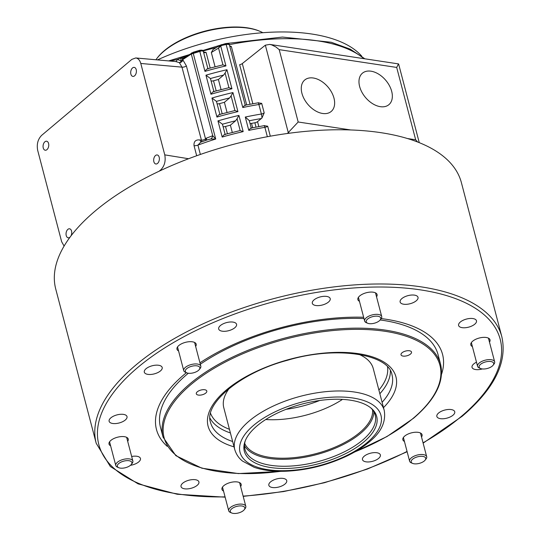 <?xml version="1.0" encoding="UTF-8"?>
<svg xmlns="http://www.w3.org/2000/svg" width="540" height="540" viewBox="0 0 540 540"><rect width="100%" height="100%" fill="white"/><g stroke="black" fill="none" stroke-linecap="round" stroke-linejoin="round"><path stroke-width="0.81" d="M259.976 31.34L259.092 30.969A60.919 27.56 165.3 0 0 157.531 57.611L156.944 58.374A61.803 27.959 -14.7 0 1 259.976 31.34A61.803 27.959 -14.7 0 1 262.845 32.717M155.925 59.758A61.803 27.959 -14.7 0 1 156.944 58.374M403.096 356.089A5.427 2.457 -14.7 0 1 401.018 354.8A5.427 2.457 -14.7 0 1 405.641 351.047A5.427 2.457 -14.7 0 1 411.514 352.046A5.427 2.457 -14.7 0 1 408.901 355.064A5.427 2.457 -14.7 0 1 403.096 356.089M198.389 395.084A5.427 2.457 -14.7 0 1 196.304 393.795A5.427 2.457 -14.7 0 1 200.934 390.042A5.427 2.457 -14.7 0 1 206.806 391.041A5.427 2.457 -14.7 0 1 204.194 394.058A5.427 2.457 -14.7 0 1 198.389 395.084M96.201 443.273A209.689 94.871 165.3 0 1 274.948 298.296A209.689 94.871 165.3 0 1 501.849 336.852L461.389 182.628A209.689 94.871 165.3 0 0 234.488 144.072A209.689 94.871 165.3 0 0 55.742 289.049L96.201 443.273L110.336 466.526L138.071 483.854L177.255 494.262L225.146 497.171M361.793 56.248A148.986 67.406 165.3 0 0 157.464 59.893M359.464 301.32A9.929 4.496 -14.7 0 1 357.871 299.612A9.929 4.496 -14.7 0 1 366.343 292.741A9.929 4.496 -14.7 0 1 377.089 294.57A9.929 4.496 -14.7 0 1 376.542 296.838M110.612 445.797A9.929 4.496 -14.7 0 1 109.019 444.089A9.929 4.496 -14.7 0 1 117.491 437.225A9.929 4.496 -14.7 0 1 128.237 439.047A9.929 4.496 -14.7 0 1 127.69 441.322M404.44 441.477A9.929 4.496 -14.7 0 1 402.854 439.763A9.929 4.496 -14.7 0 1 411.318 432.898A9.929 4.496 -14.7 0 1 422.064 434.72A9.929 4.496 -14.7 0 1 421.524 436.995M223.547 491.076A9.929 4.496 -14.7 0 1 221.954 489.368A9.929 4.496 -14.7 0 1 230.425 482.497A9.929 4.496 -14.7 0 1 241.171 484.326A9.929 4.496 -14.7 0 1 240.624 486.594M178.571 350.926A9.929 4.496 -14.7 0 1 176.978 349.211A9.929 4.496 -14.7 0 1 185.45 342.347A9.929 4.496 -14.7 0 1 196.196 344.169A9.929 4.496 -14.7 0 1 195.649 346.444M472.399 346.599A9.929 4.496 -14.7 0 1 470.813 344.885A9.929 4.496 -14.7 0 1 479.277 338.02A9.929 4.496 -14.7 0 1 490.023 339.849A9.929 4.496 -14.7 0 1 489.483 342.117M272.39 487.512A9.241 4.185 -14.7 0 1 268.846 485.312A9.241 4.185 -14.7 0 1 276.723 478.919A9.241 4.185 -14.7 0 1 286.726 480.62A9.241 4.185 -14.7 0 1 282.285 485.757A9.241 4.185 -14.7 0 1 272.39 487.512M131.672 456.496A9.241 4.185 -14.7 0 1 140.454 458.474A9.241 4.185 -14.7 0 1 130.478 465.298M147.852 374.369A9.241 4.185 -14.7 0 1 144.308 372.168A9.241 4.185 -14.7 0 1 152.186 365.776A9.241 4.185 -14.7 0 1 162.189 367.477A9.241 4.185 -14.7 0 1 157.748 372.62A9.241 4.185 -14.7 0 1 147.852 374.369M315.86 305.519A9.241 4.185 -14.7 0 1 312.316 303.318A9.241 4.185 -14.7 0 1 320.2 296.926A9.241 4.185 -14.7 0 1 330.203 298.62A9.241 4.185 -14.7 0 1 325.755 303.764A9.241 4.185 -14.7 0 1 315.86 305.519M462.139 327.659A9.241 4.185 -14.7 0 1 458.595 325.458A9.241 4.185 -14.7 0 1 466.472 319.066A9.241 4.185 -14.7 0 1 476.476 320.767A9.241 4.185 -14.7 0 1 472.034 325.91A9.241 4.185 -14.7 0 1 462.139 327.659M440.397 418.662A9.241 4.185 -14.7 0 1 436.853 416.455A9.241 4.185 -14.7 0 1 444.737 410.069A9.241 4.185 -14.7 0 1 454.741 411.764A9.241 4.185 -14.7 0 1 450.293 416.907A9.241 4.185 -14.7 0 1 440.397 418.662M482.382 368.948A9.241 4.185 -14.7 0 1 475.578 369.549A9.241 4.185 -14.7 0 1 472.034 367.349A9.241 4.185 -14.7 0 1 476.496 362.198M403.677 304.223A9.241 4.185 -14.7 0 1 400.133 302.022A9.241 4.185 -14.7 0 1 408.011 295.63A9.241 4.185 -14.7 0 1 418.014 297.331A9.241 4.185 -14.7 0 1 413.573 302.468A9.241 4.185 -14.7 0 1 403.677 304.223M222.224 331.189A9.241 4.185 -14.7 0 1 218.68 328.988A9.241 4.185 -14.7 0 1 226.557 322.596A9.241 4.185 -14.7 0 1 236.56 324.297A9.241 4.185 -14.7 0 1 232.119 329.441A9.241 4.185 -14.7 0 1 222.224 331.189M112.671 423.482A9.241 4.185 -14.7 0 1 109.127 421.281A9.241 4.185 -14.7 0 1 117.011 414.889A9.241 4.185 -14.7 0 1 127.015 416.59A9.241 4.185 -14.7 0 1 122.567 421.726A9.241 4.185 -14.7 0 1 112.671 423.482M184.572 488.808A9.241 4.185 -14.7 0 1 181.028 486.601A9.241 4.185 -14.7 0 1 188.912 480.215A9.241 4.185 -14.7 0 1 198.916 481.91A9.241 4.185 -14.7 0 1 194.468 487.053A9.241 4.185 -14.7 0 1 184.572 488.808M366.026 461.835A9.241 4.185 -14.7 0 1 362.482 459.635A9.241 4.185 -14.7 0 1 370.366 453.242A9.241 4.185 -14.7 0 1 380.369 454.943A9.241 4.185 -14.7 0 1 375.921 460.087A9.241 4.185 -14.7 0 1 366.026 461.835M441.524 374.294A147.886 66.906 165.3 0 0 381.226 318.587M363.65 317.264A147.886 66.906 165.3 0 0 199.949 362.819M186.415 372.701A147.886 66.906 165.3 0 0 167.137 446.283M188.318 373.248A143.471 64.908 165.3 0 0 160.481 427.356L163.046 437.13A143.471 64.908 165.3 0 1 285.35 337.939A143.471 64.908 165.3 0 1 440.593 364.318L438.028 354.537A143.471 64.908 165.3 0 0 380.167 319.964A7.506 3.395 165.3 0 0 377.858 316.244A7.506 3.395 165.3 0 0 368.287 318.553A7.506 3.395 165.3 0 0 367.659 323.244A7.506 3.395 165.3 0 0 380.167 319.964L381.051 318.823A8.829 3.996 165.3 0 0 381.719 316.555A8.829 3.996 165.3 0 0 378.331 314.456A8.829 3.996 165.3 0 0 368.881 316.13A8.829 3.996 165.3 0 0 364.635 321.037A8.829 3.996 165.3 0 0 366.329 322.684L367.659 323.244M363.987 318.566A143.471 64.908 165.3 0 0 200.32 364.237M229.223 388.429A77.254 34.952 165.3 0 0 223.796 407.761L234.785 449.651A77.254 34.952 165.3 0 1 300.645 396.238A77.254 34.952 165.3 0 1 384.237 410.44L373.248 368.557A77.254 34.952 165.3 0 0 359.033 354.375M363.859 441.929A68.425 30.956 165.3 0 0 371.493 408.483A68.425 30.956 165.3 0 0 302.656 403.913A68.425 30.956 165.3 0 0 244.931 441.686A68.425 30.956 165.3 0 0 283.885 468.47A68.425 30.956 165.3 0 0 363.859 441.929M245.268 440.795A67.318 30.456 165.3 0 0 244.964 449.287A67.318 30.456 165.3 0 0 293.072 465.905A67.318 30.456 165.3 0 0 362.563 440.154A67.318 30.456 165.3 0 0 375.199 415.125A67.318 30.456 165.3 0 0 370.764 407.869M244.505 445.709A67.318 30.456 165.3 0 0 295.016 458.636A67.318 30.456 165.3 0 0 360.754 433.235A67.318 30.456 165.3 0 0 373.842 411.784M244.681 443.354A66.218 29.957 165.3 0 0 293.382 457.711A66.218 29.957 165.3 0 0 359.748 432.554A66.218 29.957 165.3 0 0 372.526 409.813M265.741 419.526A66.218 29.957 165.3 0 0 342.482 399.391M286.079 409.313A66.656 30.159 165.3 0 0 319.748 400.478M252.835 103.727L242.298 63.572L265.349 45.184L269.723 44.408L271.721 44.894L275.913 46.987L279.2 49.646L396.691 67.433L415.672 139.786L417.69 142.04M396.691 67.433L398.493 63.902L269.723 44.408M350.798 129.965L298.181 122L287.422 133.481M322.61 113.474A20.561 13.277 -130.1 0 1 304.175 98.962A20.561 13.277 -130.1 0 1 304.709 80.015A20.561 13.277 -130.1 0 1 328.111 87.183A20.561 13.277 -130.1 0 1 331.202 111.463A20.561 13.277 -130.1 0 1 322.61 113.474M380.315 106.67A20.561 13.277 -130.1 0 1 361.881 92.158A20.561 13.277 -130.1 0 1 362.414 73.204A20.561 13.277 -130.1 0 1 385.817 80.379A20.561 13.277 -130.1 0 1 388.908 104.659A20.561 13.277 -130.1 0 1 380.315 106.67M229.709 45.988L231.343 46.453L229.885 46.649M215.055 66.717L211.329 52.522L218.545 48.094L220.705 45.954A1.546 0.425 -129.6 0 0 219.834 45.441L218.545 48.094L222.939 64.847L225.943 65.921L220.705 45.954L221.819 45.434L221.542 44.631L219.834 45.441L225.916 43.747M221.819 45.434A164.437 74.398 -14.7 0 1 226.247 44.469L228.238 44.314L229.419 44.908L245.234 105.178M229.419 44.894C229.5 43.841 228.346 43.436 225.95 43.673L242.791 107.528C244.141 105.611 244.978 104.949 245.309 105.53M203.506 52.002L206.084 52.387L203.722 52.819M191.7 52.88A1.546 1.073 57.1 0 0 191.66 52.907A1.546 1.073 57.1 0 0 191.295 54.02L193.185 53.123A164.437 74.398 -14.7 0 1 199.651 51.165L201.967 50.834L203.324 51.341L207.88 68.661M182.567 58.887L181.966 57.854L182.466 59.758L182.567 58.887L183.263 58.408A1.546 1.067 56.5 0 0 183.175 58.455A1.546 1.067 56.5 0 0 183.168 58.462A1.546 1.067 56.5 0 0 182.817 59.562L191.295 54.02L212.733 135.736A4.415 3.476 -78 0 1 210.755 139.01L215.723 139.023L212.733 135.736L206.388 138.139A4.415 2.849 -130.1 0 1 206.347 140.204M182.466 59.758A3.287 0.702 162.4 0 0 182.817 59.562L182.939 60.014A3.308 2.464 128.4 0 1 179.347 62.62A3.308 1.499 117.5 0 0 181.352 60.878L177.188 59.495A3.308 1.316 -81.2 0 1 175.689 61.547L179.347 62.62L181.96 67.142L201.872 141.77M205.679 140.434L205.531 138.861A3.308 1.499 -14.7 0 1 201.103 140.117L200.009 139.975A4.415 2.612 -82.8 0 0 201.326 141.966M207.9 139.671L210.755 139.01M200.36 154.454L197.917 145.118L200.65 142.209M64.098 246.071L61.655 241.731L37.678 150.329C36.551 144.234 37.868 139.253 41.62 135.385L131.848 59.38L135.743 57.956C138.139 58.286 139.82 60.129 140.785 63.464L164.761 154.865C165.888 160.967 164.572 165.942 160.819 169.81L161.811 169.972M181.966 57.854L180.725 58.482L181.352 60.878A3.308 1.499 165.3 0 0 182.939 60.014L186.388 65.894A3.308 1.499 -14.7 0 1 181.96 67.142L140.785 63.464M135.743 57.956L175.689 61.547M186.8 56.072A154.508 69.903 -14.7 0 0 177.188 59.495L170.377 61.047M211.329 52.522L213.064 49.552M250.047 123.511A3.308 1.499 165.3 0 0 251.525 123.397A154.508 69.903 165.3 0 1 254.88 122.762A3.308 1.499 165.3 0 0 257.533 121.642L261.907 118.085A3.308 0.608 -99.3 0 0 261.394 114.021A164.437 74.398 165.3 0 0 260.955 114.095A164.437 74.398 165.3 0 0 245.288 117.045L249.278 120.575L251.228 128.02M223.094 126.677A3.308 1.499 165.3 0 0 225.518 126.475A154.508 69.903 165.3 0 1 230.391 125.172L232.288 132.401M217.1 103.829A3.308 1.499 165.3 0 0 219.524 103.633A154.508 69.903 165.3 0 1 224.397 102.323L229.615 97.929L231.079 95.877L234.927 110.545L237.931 111.618L232.936 92.576L231.079 95.877M219.868 114.352L216.479 101.446A3.308 1.499 165.3 0 0 216.452 101.378A161.129 72.9 -14.7 0 1 229.615 97.929M227.043 112.408L224.397 102.323M211.106 80.98A3.308 1.499 165.3 0 0 213.529 80.784A154.508 69.903 165.3 0 1 218.403 79.481L223.621 75.08L225.085 73.028L228.933 87.696L231.937 88.769L226.942 69.728L225.085 73.028M213.874 91.51L210.485 78.597A3.308 1.499 165.3 0 0 210.458 78.53A161.129 72.9 -14.7 0 1 223.621 75.08M221.049 89.559L218.403 79.481M258.194 102.856L261.691 103.356A3.308 1.499 165.3 0 1 258.896 104.504L261.394 114.021A3.308 1.499 -14.7 0 0 264.188 112.88L261.907 118.085M267.354 136.728L264.89 127.352A164.437 74.398 -14.7 0 0 264.452 127.42A164.437 74.398 -14.7 0 0 248.785 130.376C250.135 128.459 250.972 127.791 251.303 128.378M264.188 125.705L267.685 126.205A3.308 1.499 165.3 0 1 264.89 127.352A3.308 0.608 -99.3 0 0 264.074 125.672L251.026 128.068M199.53 50.389L204.957 71.381C206.273 69.336 207.272 68.546 207.961 69.005M222.939 64.847L207.454 68.776M226.942 69.728A164.437 74.398 165.3 0 0 205.956 75.188L210.951 94.23C212.267 92.185 213.266 91.388 213.955 91.854M205.956 75.188L210.458 78.53M228.933 87.696L213.449 91.625M232.936 92.576A164.437 74.398 165.3 0 0 211.95 98.037L216.945 117.079C218.261 115.034 219.26 114.237 219.949 114.703M211.95 98.037L216.452 101.378M234.927 110.545L219.443 114.473M222.19 137.072A164.437 74.398 -14.7 0 1 243.175 131.612L238.93 115.425A164.437 74.398 165.3 0 0 217.944 120.886L222.19 137.072C223.506 135.02 224.505 134.231 225.194 134.696M225.113 134.345L222.473 124.294A3.308 1.499 165.3 0 0 222.446 124.22A161.129 72.9 -14.7 0 1 235.609 120.778L237.074 118.726L240.172 130.538L224.687 134.467M217.944 120.886L222.446 124.22M243.175 131.612L240.172 130.538M238.93 115.425L237.074 118.726M242.298 63.572A3.308 1.499 -14.7 0 1 239.645 64.692L250.02 104.24M159.151 171.214L160.819 169.81M70.079 237.094A4.563 2.808 98.6 0 1 68.202 237.816A4.563 2.808 98.6 0 1 66.116 232.888A4.563 2.808 98.6 0 1 69.572 228.798A4.563 2.808 98.6 0 1 71.55 231.059A4.563 2.808 98.6 0 1 70.916 235.987M136.215 69.647A4.563 2.808 98.6 0 1 135.695 74.345A4.563 2.808 98.6 0 1 132.867 76.403A4.563 2.808 98.6 0 1 130.775 71.469A4.563 2.808 98.6 0 1 134.231 67.379A4.563 2.808 98.6 0 1 136.215 69.647M159.192 157.228A4.563 2.808 98.6 0 1 158.672 161.926A4.563 2.808 98.6 0 1 155.844 163.984A4.563 2.808 98.6 0 1 153.752 159.05A4.563 2.808 98.6 0 1 157.208 154.96A4.563 2.808 98.6 0 1 159.192 157.228M48.573 143.478A4.563 2.808 98.6 0 1 48.053 148.176A4.563 2.808 98.6 0 1 45.225 150.235A4.563 2.808 98.6 0 1 43.139 145.3A4.563 2.808 98.6 0 1 46.595 141.21A4.563 2.808 98.6 0 1 48.573 143.478M235.609 120.778L230.391 125.172M493.101 365.243L493.985 364.102A8.829 3.996 165.3 0 0 494.654 361.834A8.829 3.996 165.3 0 0 491.265 359.728A8.829 3.996 165.3 0 0 481.815 361.402A8.829 3.996 165.3 0 0 477.569 366.316A8.829 3.996 165.3 0 0 479.27 367.963L480.593 368.523A7.506 3.395 165.3 0 0 493.101 365.243A7.506 3.395 165.3 0 0 490.793 361.523A7.506 3.395 165.3 0 0 481.221 363.825A7.506 3.395 165.3 0 0 480.593 368.523M425.149 460.114L426.026 458.98A8.829 3.996 165.3 0 0 426.695 456.712A8.829 3.996 165.3 0 0 423.306 454.606A8.829 3.996 165.3 0 0 413.856 456.28A8.829 3.996 165.3 0 0 409.61 461.187A8.829 3.996 165.3 0 0 411.311 462.841L412.634 463.401A7.506 3.395 165.3 0 0 425.149 460.114A7.506 3.395 165.3 0 0 422.834 456.401A7.506 3.395 165.3 0 0 413.262 458.703A7.506 3.395 165.3 0 0 412.634 463.401M199.274 369.562L200.158 368.429A8.829 3.996 165.3 0 0 200.819 366.154A8.829 3.996 165.3 0 0 197.438 364.055A8.829 3.996 165.3 0 0 187.988 365.729A8.829 3.996 165.3 0 0 183.742 370.636A8.829 3.996 165.3 0 0 185.436 372.289L186.766 372.843A7.506 3.395 165.3 0 0 199.274 369.562A7.506 3.395 165.3 0 0 196.965 365.85A7.506 3.395 165.3 0 0 187.394 368.152A7.506 3.395 165.3 0 0 186.766 372.843M244.249 509.72L245.133 508.579A8.829 3.996 165.3 0 0 245.801 506.311A8.829 3.996 165.3 0 0 242.413 504.205A8.829 3.996 165.3 0 0 232.963 505.879A8.829 3.996 165.3 0 0 228.717 510.793A8.829 3.996 165.3 0 0 230.411 512.44L231.741 513A7.506 3.395 165.3 0 0 244.249 509.72A7.506 3.395 165.3 0 0 241.94 506A7.506 3.395 165.3 0 0 232.369 508.302A7.506 3.395 165.3 0 0 231.741 513M131.315 464.44L132.199 463.307A8.829 3.996 165.3 0 0 132.86 461.032A8.829 3.996 165.3 0 0 129.478 458.933A8.829 3.996 165.3 0 0 120.029 460.607A8.829 3.996 165.3 0 0 115.783 465.514A8.829 3.996 165.3 0 0 117.477 467.168L118.807 467.721A7.506 3.395 165.3 0 0 131.315 464.44A7.506 3.395 165.3 0 0 129.006 460.721A7.506 3.395 165.3 0 0 119.434 463.03A7.506 3.395 165.3 0 0 118.807 467.721M423.05 442.827A207.482 93.872 165.3 0 0 461.282 416.455A207.482 93.872 165.3 0 0 405.898 288.137A207.482 93.872 165.3 0 0 118.955 385.837A207.482 93.872 165.3 0 0 225.072 496.881M243.122 496.112A207.482 93.872 165.3 0 0 407.059 451.44M354.794 451.892A142.587 64.51 165.3 0 0 413.188 418.318A142.587 64.51 165.3 0 0 366.12 329.542A142.587 64.51 165.3 0 0 170.033 408.024A142.587 64.51 165.3 0 0 280.787 471.305M383.501 407.639A97.119 43.943 165.3 0 0 357.176 353.491A97.119 43.943 165.3 0 0 230.404 386.748A97.119 43.943 165.3 0 0 234.05 446.85M382.104 402.314A93.805 42.444 165.3 0 0 392.006 374.827C389.192 354.686 337.601 345.195 287.577 360.248C239.45 372.83 203.648 404.453 210.532 422.435A93.805 42.444 165.3 0 0 232.659 441.524M379.856 393.748A93.805 42.444 165.3 0 0 390.393 370.838M209.986 418.169A93.805 42.444 165.3 0 0 230.411 432.959M378.898 390.096A91.597 41.445 165.3 0 0 387.545 366.95M210.56 413.384A91.597 41.445 165.3 0 0 229.453 429.3M367.301 442.456A72.839 32.954 165.3 0 0 318.951 398.527A72.839 32.954 165.3 0 0 245.282 460.586A72.839 32.954 165.3 0 0 367.301 442.456M415.672 139.786L407.498 138.544M288.137 132.914L289.791 133.164M265.349 45.184L288.32 132.759M298.181 122L279.2 49.646M246.672 104.888L231.343 46.453M248.785 130.376L245.288 117.045M242.791 107.528A164.437 74.398 -14.7 0 1 258.457 104.571A164.437 74.398 -14.7 0 1 258.896 104.504A3.308 0.608 -99.3 0 0 258.079 102.823L245.032 105.219M204.957 71.381A164.437 74.398 -14.7 0 1 225.943 65.921M200.009 139.975C195.703 139.495 193.712 141.392 194.035 145.665A4.415 1.998 165.3 0 0 197.917 145.118A164.437 74.398 -14.7 0 1 215.723 139.023L193.185 53.123L193.057 52.279L199.49 50.328C202.277 49.93 203.566 50.281 203.344 51.388M216.945 117.079A164.437 74.398 -14.7 0 1 237.931 111.618M210.951 94.23A164.437 74.398 -14.7 0 1 231.937 88.769M193.118 52.333L183.546 58.205A1.546 1.067 56.5 0 0 183.195 59.312M183.587 58.185A1.546 1.067 56.5 0 0 183.546 58.205L183.08 58.516M206.388 138.139L205.531 138.861L186.388 65.894M194.035 145.665L196.681 155.75M203.168 50.983A154.508 69.903 -14.7 0 1 216.358 47.527M229.338 44.672A154.508 69.903 -14.7 0 1 364.027 58.684M210.181 68.013L206.084 52.387M188.595 158.733L164.761 154.865M252.666 127.737L251.525 123.397M227.414 133.704L225.518 126.475M222.169 113.711L219.524 103.633M216.175 90.862L213.529 80.784M264.188 112.88L261.691 103.356M249.325 120.758A161.129 72.9 -14.7 0 1 261.428 118.537M270.304 136.188L267.685 126.205M258.829 126.569L257.533 121.642M254.88 122.762L256.014 127.089M501.849 336.852C507.519 362.36 494.303 388.82 462.206 416.239L423.131 443.131M243.196 496.382L283.507 491.582L324.459 482.72L367.389 469.044L407.126 451.724M440.593 364.318C444.474 381.49 435.463 399.458 413.559 418.23L386.964 436.556L354.139 452.264M163.046 437.13L175.838 455.666L201.872 468.194L238.363 473.58L281.543 471.312M384.237 410.44C386.14 421.909 381.112 432.432 369.144 442.024C363.049 447.134 355.705 451.764 347.119 455.922C327.395 465.21 306.835 470.32 285.451 471.245C273.328 471.629 262.885 470.313 254.124 467.296L242.541 461.093C241.387 460.154 237.107 457.029 234.785 449.651M419.256 142.661L398.628 64.017M207.941 139.657L200.624 142.222M364.865 58.806L350.312 49.187L331.256 42.269L282.474 37.064L225.484 43.619L168.723 60.899M258.64 102.715L258.079 102.823M264.634 125.564L264.074 125.672M212.875 49.673L220.239 45.158M471.353 342.617L477.569 366.316M488.437 338.135L494.654 361.834M403.394 437.495L409.61 461.187M420.478 433.013L426.695 456.712M358.418 297.338L364.635 321.037M375.502 292.856L381.719 316.555M177.525 346.943L183.742 370.636M194.603 342.461L200.819 366.154M222.5 487.094L228.717 510.793M239.585 482.612L245.801 506.311M109.566 441.815L115.783 465.514M126.644 437.339L132.86 461.032"/></g></svg>

